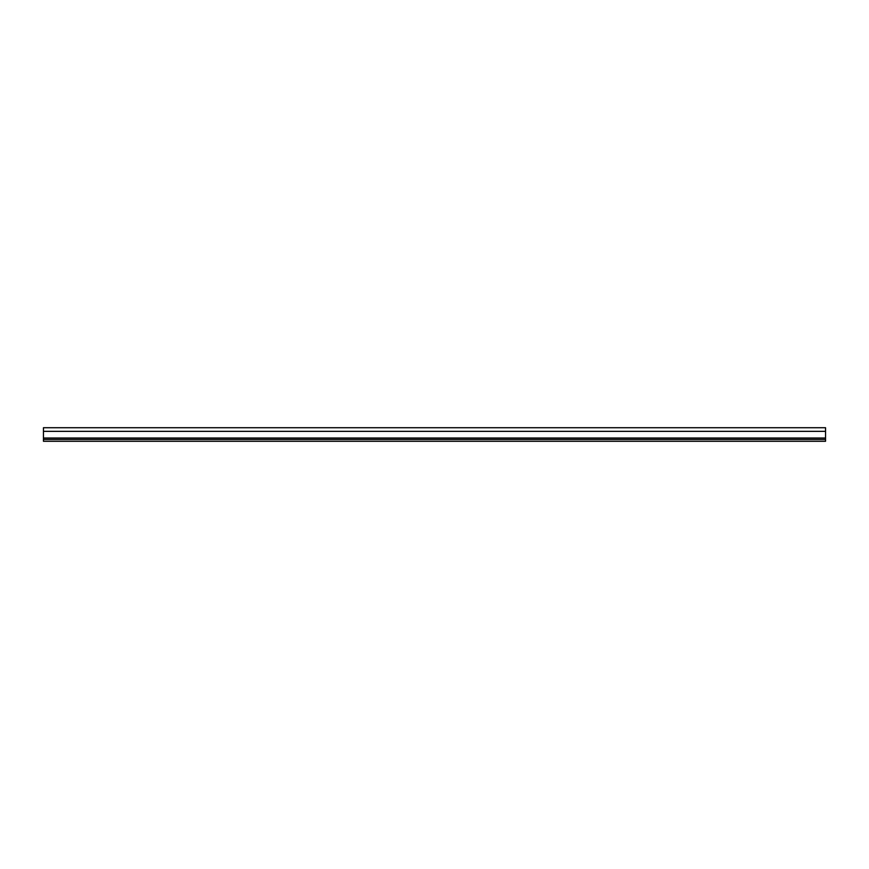 <?xml version="1.0" encoding="UTF-8"?>
<svg xmlns="http://www.w3.org/2000/svg" width="869" height="869" viewBox="0 0 869 869"><rect width="100%" height="100%" fill="white"/><g stroke="black" fill="none" stroke-linecap="round" stroke-linejoin="round"><path stroke-width="1.3" d="M422.128 427.722L416.436 427.722M43.45 438.019L43.45 427.722L825.55 427.722L825.55 441.278L43.45 441.278L43.45 438.019L825.55 438.019M43.45 439.464L825.55 439.464M43.45 431.339L825.55 431.339"/></g></svg>
